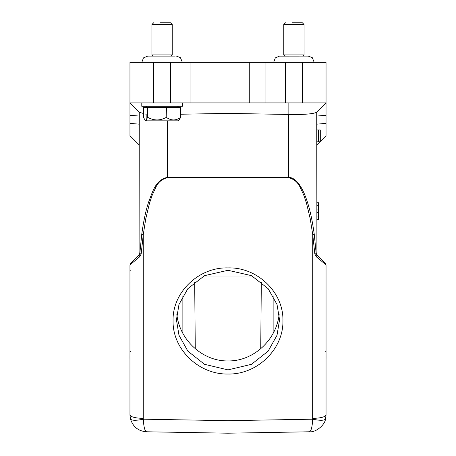 <?xml version="1.0" encoding="UTF-8"?>
<svg xmlns="http://www.w3.org/2000/svg" width="456" height="456" viewBox="0 0 456 456"><rect width="100%" height="100%" fill="white"/><g stroke="black" fill="none" stroke-linecap="round" stroke-linejoin="round"><path stroke-width="0.68" d="M227.994 369.884L251.473 364.321L268.134 351.171L277.02 335.251L279.551 319.855L277.026 304.5L268.139 288.671L251.49 275.658L228.006 270.294L204.516 275.658L187.861 288.665L178.98 304.5L176.449 319.855L178.98 335.245L187.861 351.166L204.516 364.315L227.994 369.884L227.994 374.028C198.656 374.615 172.379 349.148 173.069 320.699C172.345 292.33 198.645 267.039 228.006 267.9L228.006 270.294M180.667 114.228L228 113.401L228 267.9C257.315 266.988 283.683 292.359 282.931 320.722C283.626 348.994 257.378 374.684 227.994 374.028L228 433.2L309.419 431.781C315.78 432.636 324.923 424.969 325.527 418.984L326.034 414.88C325.259 416.972 320.83 418.141 312.748 418.38C320.83 418.141 325.259 416.972 326.034 414.874L326.034 264.873L316.27 256.745L316.994 255.132L325.538 263.676L326.034 264.873M318.601 141.793L320.289 141.793L320.289 129.966L318.601 129.966L318.601 141.793L316.909 141.793L316.909 140.505M318.601 129.966L316.909 129.966M316.909 202.732L318.601 202.732L318.601 219.649L316.909 219.649M318.601 205.331L316.909 205.331M318.601 202.783L316.909 202.783M318.601 219.581L316.909 219.581M318.601 216.999L316.909 216.999M318.601 212.462L316.909 212.462M318.601 209.902L316.909 209.902M141.793 102.919L141.793 106.299L182.36 106.299L182.36 102.919M179.162 119.774L180.667 117.454L180.667 107.314L143.492 107.314L143.492 117.454L144.757 119.575M179.396 119.575L178.136 120.834L146.023 120.834L144.991 119.774L144.991 114.074L146.171 114.074L146.171 119.774L147.676 117.454L147.676 107.314M147.676 117.454L147.864 107.314M166.183 107.314L166.183 117.454C160.113 120.766 154.008 120.766 147.864 117.454M166.183 117.454L166.451 107.314M180.587 107.314L180.587 117.454C175.902 120.766 171.194 120.766 166.451 117.454M147.22 120.834L146.171 119.774M144.991 114.074L146.171 114.074M283.78 54.914L304.061 54.914L304.061 24.493L283.78 24.493L283.78 54.914L284.96 56.099L279.551 56.099L275.316 57.889L273.646 62.352M292.079 22.8L302.374 22.8L292.079 22.8M176.814 314.013C179.39 340.051 202.663 361.38 228 360.935C253.336 361.38 276.61 340.051 279.186 314.013M139.091 112.045L129.966 102.919L139.257 112.216L139.091 254.345L139.81 253.587L139.006 255.132L130.462 263.676L129.966 264.873L130.462 263.676L139.006 255.132L139.73 256.745L129.966 264.873L129.966 414.88L130.467 418.973C133.038 426.924 138.402 431.194 146.57 431.781L228 433.2L309.424 431.781C311.226 431.068 312.303 426.879 312.651 419.195C320.026 420.706 324.319 420.632 325.533 418.973M129.966 414.88C130.741 416.972 135.17 418.141 143.252 418.38L143.349 419.195L228 420.671L228 433.2L146.581 431.781C144.774 431.074 143.697 426.879 143.349 419.195C135.962 420.717 131.67 420.643 130.467 418.973L130.057 416.499M326.034 265.295L326.034 269.319M325.555 351.245L326.034 351.553L326.046 356.541M326.04 266.635L326.034 265.631M129.966 268.954L129.96 266.07M129.966 359.476L129.954 358.085M129.96 266.635L129.966 268.202M143.252 418.38L143.252 234.72L141.748 234.281L139.81 253.587L141.166 254.015L143.252 234.72L145.755 218.783L149.522 203.097L152.116 195.442L155.467 188.077C157.753 182.582 161.703 179.151 167.323 177.794L288.676 177.794L288.676 177.355C293.037 177.441 297.181 180.775 301.108 187.348C303.371 191.184 305.503 196.2 307.504 202.39C310.183 210.512 312.428 221.143 314.252 234.281L316.19 253.587L316.994 255.132L316.19 253.587L316.909 254.345L316.19 253.587L314.834 254.015L312.748 234.72L314.834 254.015L316.27 256.745M129.966 271.075L130.462 270.761M129.96 351.947L130.444 351.245M141.166 254.015L139.73 256.745L141.166 254.015M288.676 177.794C294.137 179.026 298.087 182.451 300.532 188.077L303.884 195.442L306.472 203.097L310.245 218.783L312.748 234.72L314.252 234.281M317.404 255.542L325.538 263.676L317.404 255.537L316.909 254.345L317.404 255.537L316.909 254.345L316.743 112.216C313.494 113.954 304.198 114.707 288.853 114.462L228 113.401M141.748 234.281C143.572 221.149 145.823 210.518 148.496 202.39C152.771 191.4 155.41 180.114 167.323 177.355L288.676 177.355L288.676 114.456M139.091 254.345L138.595 255.537M143.492 113.487L139.399 112.33M316.909 112.045L326.034 103.073M316.909 144.837L319.952 141.793M320.289 141.457L326.034 135.711L320.289 141.457L326.034 135.711L326.034 102.919L316.743 112.216L326.034 102.919L326.034 62.352L302.374 62.352L302.374 102.919L326.034 102.919L316.743 112.216M153.626 62.352L153.626 102.919L129.966 102.919L129.966 115.265L129.966 62.352L302.374 62.352M129.966 135.711L139.091 144.837L129.966 135.711L129.966 123.365L129.966 135.711M139.091 124.163L129.966 123.365L129.966 115.265L139.091 116.058M153.626 102.919L190.044 102.919L190.044 62.352M207.013 62.352L207.013 102.919L249.267 102.919L249.267 62.352M206.99 102.919L190.044 102.919M265.956 62.352L265.956 102.919L249.272 102.919M265.956 102.919L302.374 102.919M252.174 276.005L203.826 276.005M194.683 281.945L195.271 348.829M151.939 54.914L172.22 54.914L172.22 24.493L151.939 24.493L151.939 54.914L153.119 56.099M160.238 22.8L170.533 22.8L160.238 22.8M135.711 141.799L136.048 141.799L135.711 141.457M312.748 234.72L312.651 419.195L228 420.671M167.323 177.794L167.323 120.834M288.853 114.462L288.853 102.919M316.909 124.163L326.034 123.365M326.034 115.265L316.909 116.058M170.533 62.352L170.533 102.919M285.467 62.352L285.467 102.919M273.133 295.824L273.133 333.427M182.867 333.427L182.867 295.824M318.601 219.632L316.909 219.632M146.53 106.299L145.515 107.314M146.023 120.834L144.791 119.609M285.467 22.8L283.78 24.493M304.061 54.914L302.881 56.099L308.29 56.099L280.189 56.134M314.195 62.352L312.292 57.655L308.29 56.099M326.034 414.897L325.943 416.499L326.034 414.897M129.966 414.897L130.063 416.539M326.034 268.202L326.034 269.365M326.034 351.547L326.046 358.085M326.04 359.402L326.046 357.407M326.034 265.016L326.04 266.07M129.96 359.402L129.954 356.541M129.966 351.547L129.954 357.407M138.721 255.417L139.359 254.779M261.316 281.945L260.729 348.829M153.626 22.8L151.939 24.493M175.229 56.099L147.71 56.099L143.475 57.889L141.805 62.352M182.354 62.352L180.445 57.655L176.449 56.099M148.348 56.134L147.71 56.099M170.533 22.8L172.22 24.493M171.04 56.099L172.22 54.914M302.374 22.8L304.061 24.493M177.629 106.299L178.644 107.314"/></g></svg>
